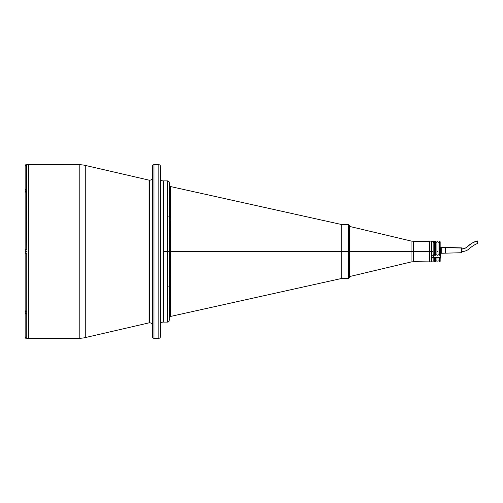 <?xml version="1.0" encoding="UTF-8"?>
<svg xmlns="http://www.w3.org/2000/svg" width="503" height="503" viewBox="0 0 503 503"><rect width="100%" height="100%" fill="white"/><g stroke="black" fill="none" stroke-linecap="round" stroke-linejoin="round"><path stroke-width="0.75" d="M168.951 287.068L168.951 285.886M169.058 217.522L169.278 215.385L169.278 219.66A1.616 0.773 180 0 0 170.542 220.415L170.284 316.494M168.951 217.114L168.951 215.932M25.257 338.142L25.257 337.224L25.257 338.142L26.162 338.142L25.257 338.142M26.452 164.77L79.21 164.72L28.382 164.72L28.382 338.28L28.382 164.72L28.382 338.28L79.21 338.28A26.948 26.948 0 0 0 85.271 337.588L149.051 322.863A2.697 2.697 0 0 1 149.655 322.794L149.655 180.206A2.697 2.697 0 0 0 152.352 177.509A2.697 2.697 0 0 1 149.655 180.206L149.655 322.794A2.697 2.697 0 0 1 152.352 325.491A2.697 2.697 0 0 0 149.051 322.863L85.271 337.588A26.948 26.948 0 0 1 79.21 338.28L26.766 338.28L26.766 253.254L25.15 253.254L26.766 253.254L25.15 253.254L25.15 311.715L25.257 310.879L25.257 311.715L26.766 311.715L25.257 311.715L25.257 313.199L25.15 311.715L25.15 336.394M26.766 313.199L25.15 313.092L25.15 310.445M25.15 166.606L25.15 164.965L26.162 164.858L25.257 164.858L25.257 165.776L25.15 164.965L25.15 182.859M25.257 191.285L25.257 189.801L25.257 191.285L26.766 191.285L25.257 191.285L25.257 192.121L25.257 191.285M25.15 192.555L25.15 249.746L26.766 249.746L26.458 164.77L25.427 165.449L25.15 166.342L25.628 165.21L26.766 164.739L26.766 191.392L25.628 191.718L25.15 192.523L25.15 249.746L26.766 249.746L25.15 249.746L25.15 252.877L25.15 250.154M26.766 189.801L25.15 189.933M26.766 252.984L25.257 252.984L25.257 251.5L25.15 252.732M26.766 251.5L25.257 251.5L26.766 251.5M25.15 250.123L25.257 251.5L25.257 250.016L26.766 250.016M153.968 338.28A1.616 1.616 0 0 1 152.352 336.658A1.616 1.616 0 0 0 153.968 338.28L158.822 338.28L153.968 338.28L153.968 164.72L158.822 164.72A1.616 1.616 0 0 1 160.438 166.342L160.438 336.658A1.616 1.616 0 0 1 158.822 338.28A1.616 1.616 0 0 0 160.438 336.658L160.438 166.342A1.616 1.616 0 0 0 158.822 164.72L158.822 338.28L158.822 164.72L153.968 164.72L153.968 338.28M152.352 166.342L152.352 166.751L152.352 166.342A1.616 1.616 0 0 1 153.968 164.72A1.616 1.616 0 0 0 152.352 166.342L152.352 336.658M163.129 322.109A2.697 2.697 0 0 0 160.438 324.8A2.697 2.697 0 0 1 163.129 322.109L163.884 322.109L163.129 322.109L163.129 180.891L163.884 180.891L163.129 180.891L163.129 322.109M160.438 178.2A2.697 2.697 0 0 0 163.129 180.891A2.697 2.697 0 0 1 160.438 178.2M149.051 322.863L149.051 180.137A2.697 2.697 0 0 0 149.655 180.206A2.697 2.697 0 0 1 149.051 180.137L85.271 165.412L149.051 180.137L149.051 322.863M79.21 164.72A26.948 26.948 0 0 1 85.271 165.412A26.948 26.948 0 0 0 79.21 164.72L79.21 338.28L79.21 164.72M85.271 337.588L85.271 165.412L85.271 337.588M163.884 322.109L163.884 180.891L163.884 322.109L167.656 322.109L167.656 251.5L167.656 322.109L167.656 251.5L163.884 251.5L167.656 251.5L167.656 180.891L163.884 180.891M152.352 336.249L152.352 166.751M169.146 321.115L169.278 287.609L168.863 286.521L169.278 284.352L169.278 251.5L167.656 251.5L167.656 180.891L167.656 251.5L170.542 251.5L170.542 282.585A1.616 0.773 0 0 0 169.278 283.34L169.278 287.609L168.863 286.521L169.278 284.352L169.278 218.648L168.863 216.472L169.209 215.466M169.26 182.293L169.146 181.885M341.707 248.859L341.707 251.5L170.542 251.5L341.707 251.5L341.707 224.552L341.707 251.5L348.51 251.5L348.51 224.552L348.51 278.448L341.707 278.448L341.707 251.5L341.707 278.448L170.36 316.475L169.278 317.997A1.616 1.616 180 0 1 170.542 316.418L170.542 316.418A1.616 1.616 0 0 0 169.278 317.997C169.656 316.827 170.02 316.318 170.36 316.475M169.278 320.166L169.278 283.34A1.616 0.773 180 0 1 170.542 282.585L170.542 285.333A1.616 0.843 0 0 0 169.278 286.157A1.616 0.843 180 0 1 170.542 285.333L170.542 316.418M170.423 186.538L170.542 186.582A1.616 1.616 -0 0 1 169.278 185.003A1.616 1.616 180 0 0 170.542 186.582L170.542 220.415A1.616 0.773 0 0 1 169.278 219.66L169.278 216.843A1.616 0.843 180 0 0 170.542 217.667L170.542 251.5L169.278 251.5L169.071 217.56M170.442 219.704L170.542 217.786M170.542 186.582L170.542 217.667A1.616 0.843 0 0 1 169.278 216.843L169.278 182.834M170.398 186.531L170.36 186.525C170.052 186.701 169.687 186.192 169.278 185.003L170.31 186.512M170.442 284.66L170.542 282.705M169.071 181.728L167.656 180.891M169.278 215.385L169.209 182.073M25.15 310.345L25.15 309.967M25.15 253.254L25.15 310.477L25.628 311.282L26.766 311.609L26.766 314.086L25.628 313.759L25.15 312.941L25.15 336.658L25.427 337.551L26.452 338.23M25.15 336.645L26.156 338.142L28.382 338.28L28.382 164.72L26.766 164.739M25.15 190.046L25.628 189.241L26.766 188.914M25.15 193.033L25.15 192.655M26.766 253.254L26.766 311.609M25.15 250.268L25.15 249.746M25.15 192.901L25.15 192.523M25.15 190.059L25.15 166.355M25.15 310.603L25.15 310.257M26.766 338.261L26.766 314.086M26.766 191.392L26.766 249.746M431.75 241.126L431.75 261.874L431.75 241.126L429.461 241.126L429.461 251.5L431.75 251.5L429.461 251.5L429.273 241.314L429.273 261.686L429.273 241.314L413.554 241.314L413.554 261.686L413.554 251.5L429.273 251.5L413.554 251.5L413.554 261.686L411.064 261.981L411.064 241.019L349.648 226.438L349.648 251.5L349.585 226.438M431.75 261.874L429.461 261.874L429.461 251.5L429.461 261.874L413.554 261.686M436.925 255.273L438.006 255.273L438.006 251.5L436.925 251.5L436.925 255.273L438.006 255.273L438.006 241.245L436.925 241.245L436.925 251.5L436.925 241.245L438.006 241.245L438.006 251.5L436.925 251.5L436.925 255.273M434.504 255.273L435.579 255.273L435.579 251.5L434.504 251.5L434.504 255.273L435.579 255.273L435.579 241.245L434.504 241.245L434.504 251.5L434.504 241.245L435.579 241.245L435.579 251.5L434.504 251.5L434.504 255.273M431.807 255.273L433.152 255.273L433.152 251.5L431.807 251.5L431.807 255.273L433.152 255.273L433.152 241.245L431.807 241.245L431.807 251.5L433.152 251.5L433.152 241.245L431.807 241.258M440.163 255.002L440.163 241.786L439.622 241.245L439.622 251.5L440.163 251.5L440.163 241.786L439.352 241.245L439.352 255.273L440.163 255.002L440.163 251.5L439.622 251.5L439.622 255.273L439.352 251.5L439.352 255.273L440.163 255.002L440.163 257.712L439.352 257.982L439.352 261.874L439.352 257.492L438.006 257.492L438.006 257.982L436.925 257.982L436.925 257.492L435.579 257.492L435.579 257.982L434.504 257.982L434.504 257.492L431.807 257.982L431.807 261.874L433.152 261.874L433.152 257.982L431.807 257.982L432.618 257.36M440.163 261.334L440.163 257.712L440.163 261.334L439.622 261.874L439.622 257.982L439.352 261.874M440.163 254.851L440.163 257.234L433.372 257.234L440.163 257.234L439.622 257.982L439.352 257.492L438.006 257.492L438.006 261.874L438.006 257.982L436.925 257.982L436.925 261.874L436.925 257.492L435.579 257.492L435.579 261.874L435.579 257.982L434.504 257.982L434.504 261.874L434.504 257.492L433.152 257.492L433.152 261.874M433.152 254.782L434.504 254.782L433.152 254.782M435.579 254.782L436.925 254.782L435.579 254.782M438.006 254.782L439.352 254.782L438.006 254.782M434.504 242.226L433.152 242.226L434.504 242.226M436.925 242.226L435.579 242.226L436.925 242.226M439.352 242.226L438.006 242.226L439.352 242.226M440.377 253.569L440.232 255.901L440.377 253.569L440.892 255.832L440.377 255.901C440.377 253.128 440.377 253.128 440.377 255.901L440.892 255.832M440.377 255.901L440.232 258.322L440.892 255.964M440.49 250.84L440.339 248.639M440.496 247.916L440.496 247.382L441.175 247.382L440.496 247.382L440.276 248.57L440.49 249.765L441.181 249.765L440.49 249.765L440.496 252.688L441.175 252.688L440.282 252.959L441.175 253.223L440.496 253.223L440.332 251.431M461.723 249.01C467.186 249.312 470.028 242.176 477.523 241.031C470.028 242.176 467.186 249.312 461.723 249.01M477.542 240.956L477.85 243.597M445.551 247.772L461.723 248.023L441.238 247.514L445.551 247.772L445.551 252.996L445.551 247.772M461.723 247.878L441.238 247.338L441.238 253.267L461.723 252.726L461.723 248.023L461.723 252.726M477.831 243.672L477.523 241.031M348.51 278.448L349.585 277.373L349.585 251.5L413.554 251.5L413.554 241.314L413.554 251.5L411.064 251.5L411.064 261.981L411.064 241.019L411.064 251.5L349.648 251.5L349.648 276.562L349.585 225.627L349.585 277.373L349.585 251.5L348.51 251.5L349.585 251.5L349.585 225.627L348.51 224.552L348.51 251.5L341.707 251.5L341.707 254.141M348.51 251.5L348.51 278.448L348.51 251.5M433.259 241.258L433.259 242.226M433.372 241.365L433.372 242.471L433.372 241.365M433.372 254.738L433.372 257.253L431.75 257.36L433.259 257.36L433.259 254.782L433.372 257.253L433.372 254.782M167.656 322.109L168.863 321.568M348.51 224.552L341.707 224.552L170.328 186.512M434.504 260.906L433.152 260.906M434.504 261.874L435.579 261.874M436.925 260.906L435.579 260.906M436.925 261.874L438.006 261.874M439.352 260.906L438.006 260.906M461.723 248.928C469.871 247.784 466.011 244.59 477.536 240.95M461.723 251.676C464.854 251.437 467.35 250.469 469.217 248.765C470.839 247.199 476.234 243.32 477.837 243.678M413.554 241.314L411.064 241.019M349.585 276.562L411.064 261.981"/></g></svg>
